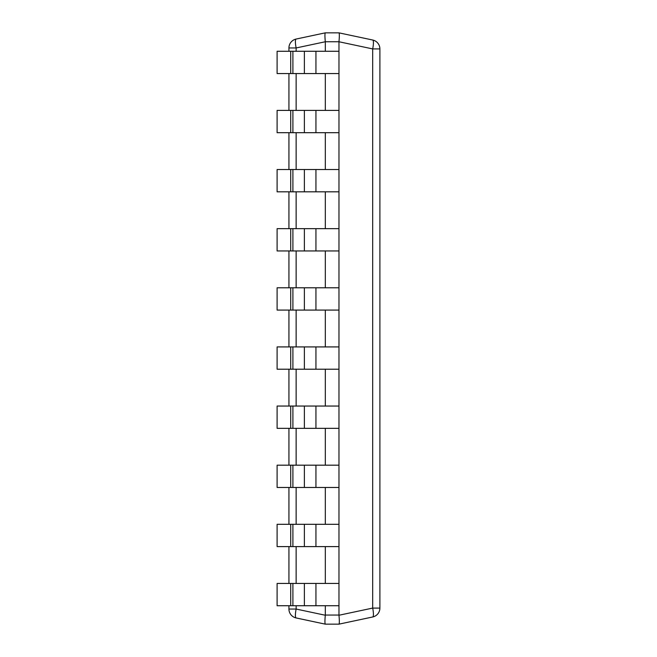 <?xml version="1.0" encoding="UTF-8"?>
<svg xmlns="http://www.w3.org/2000/svg" width="657" height="657" viewBox="0 0 657 657"><rect width="100%" height="100%" fill="white"/><g stroke="black" fill="none" stroke-linecap="round" stroke-linejoin="round"><path stroke-width="0.99" d="M315.943 605.729L315.943 583.441L304.38 583.441L304.38 605.729L338.963 605.729L338.971 615.248C339.464 620.578 339.464 623.542 338.971 624.15L325.305 624.15L296.135 617.95A9.099 1.848 -78 0 1 296.135 609.047L288.932 609.047L288.932 605.729M288.932 583.441L288.932 546.599M288.932 524.311L288.932 487.469M288.932 465.181L288.932 428.339M288.932 406.051L288.932 369.209M288.932 346.921L288.932 310.079M288.932 287.791L288.932 250.949M288.932 228.661L288.932 191.819M288.932 169.531L288.932 132.689M288.932 110.401L288.932 73.559M288.932 51.271L288.932 47.953L296.135 47.953A9.099 1.848 -102 0 1 296.135 39.05A9.099 9.099 0 0 0 288.932 47.953M325.305 624.15C324.813 623.542 324.813 620.578 325.305 615.248L325.314 605.729M338.971 41.752L372.691 48.922L379.894 48.922L379.894 608.078L372.691 608.078L372.691 48.922A9.099 1.848 102 0 0 372.691 40.02A9.099 9.099 0 0 1 379.894 48.922A9.099 9.099 0 0 0 372.691 40.02L338.963 32.85C339.464 33.458 339.464 36.422 338.971 41.752L325.305 41.752C324.813 36.422 324.813 33.458 325.305 32.85L296.135 39.05M325.314 41.949L325.314 51.271M325.314 73.559L325.314 110.401M325.314 132.689L325.314 169.531M325.314 191.819L325.314 228.661M325.314 250.949L325.314 287.791M325.314 310.079L325.314 346.921M325.314 369.209L325.314 406.051M325.314 428.339L325.314 465.181M325.314 487.469L325.314 524.311M325.314 546.599L325.314 583.441M338.963 32.85L325.314 32.85M338.963 41.949L338.963 51.271L304.38 51.271L304.38 73.559L277.106 73.559L277.106 51.271L290.714 51.271L290.714 73.559M304.38 73.559L338.963 73.559L338.963 110.401L304.38 110.401L304.38 132.689L277.106 132.689L277.106 110.401L290.714 110.401L290.714 132.689M304.38 132.689L338.963 132.689L338.963 169.531L304.38 169.531L304.38 191.819L277.106 191.819L277.106 169.531L290.714 169.531L290.714 191.819M304.38 191.819L338.963 191.819L338.963 228.661L304.38 228.661L304.38 250.949L277.106 250.949L277.106 228.661L290.714 228.661L290.714 250.949M304.38 250.949L338.963 250.949L338.963 287.791L304.38 287.791L304.38 310.079L277.106 310.079L277.106 287.791L290.714 287.791L290.714 310.079M304.38 310.079L338.963 310.079L338.963 346.921L304.38 346.921L304.38 369.209L277.106 369.209L277.106 346.921L290.714 346.921L290.714 369.209M304.38 369.209L338.963 369.209L338.963 406.051L304.38 406.051L304.38 428.339L277.106 428.339L277.106 406.051L290.714 406.051L290.714 428.339M304.38 428.339L338.963 428.339L338.963 465.181L304.38 465.181L304.38 487.469L277.106 487.469L277.106 465.181L290.714 465.181L290.714 487.469M304.38 487.469L338.963 487.469L338.963 524.311L304.38 524.311L304.38 546.599L277.106 546.599L277.106 524.311L290.714 524.311L290.714 546.599M304.38 546.599L338.963 546.599L338.963 583.441L315.943 583.441M338.971 615.248L372.691 608.078A9.099 1.848 78 0 1 372.691 616.98L338.971 624.15M372.691 616.98A9.099 9.099 0 0 0 379.894 608.078A9.099 9.099 0 0 1 372.691 616.98M288.932 609.047A9.099 9.099 0 0 0 296.135 617.95M290.714 51.271L304.38 51.271M338.963 73.559L338.963 51.271M290.714 110.401L304.38 110.401M338.963 132.689L338.963 110.401M290.714 169.531L304.38 169.531M338.963 191.819L338.963 169.531M290.714 228.661L304.38 228.661M338.963 250.949L338.963 228.661M290.714 287.791L304.38 287.791M338.963 310.079L338.963 287.791M290.714 346.921L304.38 346.921M338.963 369.209L338.963 346.921M290.714 406.051L304.38 406.051M338.963 428.339L338.963 406.051M290.714 465.181L304.38 465.181M338.963 487.469L338.963 465.181M290.714 524.311L304.38 524.311M338.963 546.599L338.963 524.311M290.714 583.441L290.714 605.729L277.106 605.729L277.106 583.441L304.38 583.441M338.963 605.729L338.963 583.441M304.38 605.729L290.714 605.729M325.305 615.248L296.135 609.047L296.135 605.729M296.135 583.441L296.135 546.599M296.135 524.311L296.135 487.469M296.135 465.181L296.135 428.339M296.135 406.051L296.135 369.209M296.135 346.921L296.135 310.079M296.135 287.791L296.135 250.949M296.135 228.661L296.135 191.819M296.135 169.531L296.135 132.689M296.135 110.401L296.135 73.559M296.135 51.271L296.135 47.953L325.305 41.752M338.963 615.051L325.314 615.051M372.691 40.02A9.099 9.099 0 0 1 379.894 48.922M315.943 73.559L315.943 51.271M292.899 51.271L292.899 73.559M315.943 132.689L315.943 110.401M292.899 110.401L292.899 132.689M315.943 191.819L315.943 169.531M292.899 169.531L292.899 191.819M315.943 250.949L315.943 228.661M292.899 228.661L292.899 250.949M315.943 310.079L315.943 287.791M292.899 287.791L292.899 310.079M315.943 369.209L315.943 346.921M292.899 346.921L292.899 369.209M315.943 428.339L315.943 406.051M292.899 406.051L292.899 428.339M315.943 487.469L315.943 465.181M292.899 465.181L292.899 487.469M315.943 546.599L315.943 524.311M292.899 524.311L292.899 546.599M292.899 583.441L292.899 605.729"/></g></svg>
